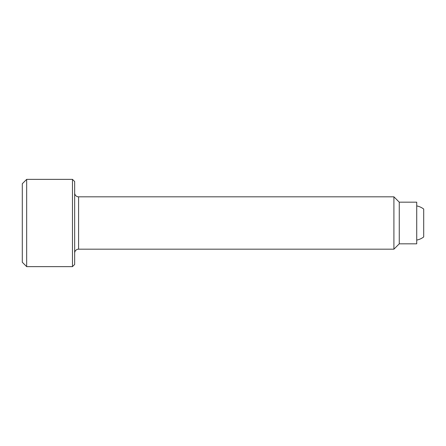 <?xml version="1.0" encoding="UTF-8"?>
<svg xmlns="http://www.w3.org/2000/svg" width="446" height="446" viewBox="0 0 446 446"><rect width="100%" height="100%" fill="white"/><g stroke="black" fill="none" stroke-linecap="round" stroke-linejoin="round"><path stroke-width="0.67" d="M26.665 179.37L22.3 183.735L22.3 262.265L26.665 266.63L26.665 179.37L72.475 179.37L72.475 266.63L74.655 264.45L74.655 181.55L72.475 179.37M74.655 253.105A3.925 3.925 0 0 1 78.585 249.18L78.585 196.82A3.925 3.925 0 0 1 74.655 192.895M393.913 196.82L399.265 202.177L399.265 243.823L393.913 249.18L393.913 196.82L78.585 196.82M399.265 243.823L416.72 243.823L416.72 202.177L399.265 202.177M416.72 205.901A17.45 17.45 0 0 1 423.7 209.04L423.7 236.96A17.45 17.45 0 0 1 416.72 240.099M423.7 236.96L423.7 209.04M78.585 249.18L393.913 249.18M26.665 266.63L72.475 266.63"/></g></svg>

